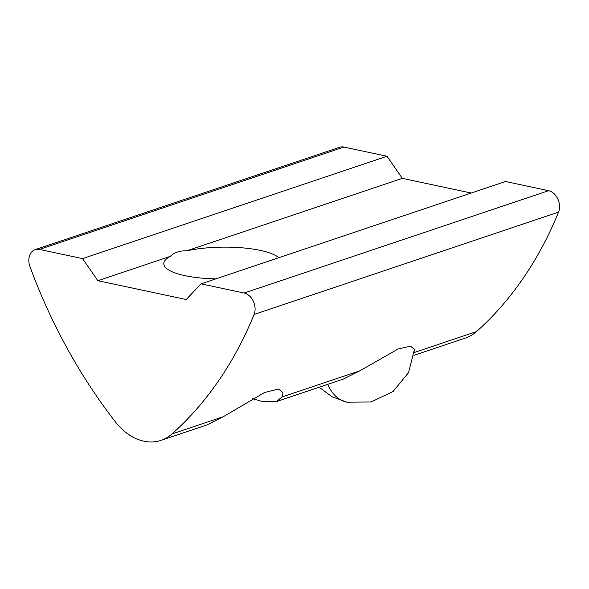 <?xml version="1.0" encoding="UTF-8"?>
<svg xmlns="http://www.w3.org/2000/svg" width="589" height="589" viewBox="0 0 589 589"><rect width="100%" height="100%" fill="white"/><g stroke="black" fill="none" stroke-linecap="round" stroke-linejoin="round"><path stroke-width="0.88" d="M161.069 440.358A56.043 41.385 71.4 0 1 115.385 421.864A448.332 331.07 71.4 0 1 29.987 266.721A14.011 10.344 71.4 0 1 35.149 249.633A14.011 10.344 71.4 0 1 39.448 249.419L82.541 258.608L97.855 280.703L186.205 299.529L201.055 283.854L244.148 293.042A14.011 10.344 71.4 0 1 255.089 308.827A14.011 10.344 71.4 0 1 254.087 314.467A448.332 331.07 71.4 0 1 172.04 433.931A56.043 41.385 71.4 0 1 161.069 440.358L206.894 424.956L223.305 416.703L264.608 392.48L278.604 389.027L283.059 392.951L281.962 396.986L276.432 401.58L343.166 379.147L359.96 370.761L398.002 349.041L410.585 346.141L414.597 349.711L414.442 351.088M276.432 401.58L262.076 401.455L252.298 398.598M215.861 278.877A58.841 15.888 179.3 0 1 185.012 275.667A58.841 15.888 179.3 0 1 163.786 263.739A58.841 15.888 179.3 0 1 170.295 256.355C174.278 252.423 179.711 250.597 186.61 250.87A58.841 15.888 179.3 0 1 260.235 250.377A58.841 15.888 179.3 0 1 278.847 257.702M414.001 355.336L465.538 338.005A56.043 41.385 -108.6 0 0 476.501 331.585A448.332 331.07 71.4 0 0 558.549 212.121A14.011 10.344 -108.6 0 0 559.55 206.474A14.011 10.344 -108.6 0 0 548.609 190.689L244.148 293.042M35.149 249.633L339.61 147.279A14.011 10.344 71.4 0 1 343.91 147.073L387.002 156.254L402.316 178.357L471.222 193.037M201.055 283.854L505.517 181.508L548.609 190.689M186.61 250.87L402.316 178.357M387.002 156.254L82.541 258.608M97.855 280.703L170.295 256.355M558.549 212.121L254.087 314.467M476.501 331.585L414.332 352.487M39.448 249.419L343.91 147.073M223.305 416.703L172.04 433.931M359.96 370.761L281.962 396.986M319.135 387.223L331.938 396.699L346.847 402.177A56.043 34.626 -78 0 1 327.653 384.359M346.847 402.177L371.063 401.985L393.054 391.501L408.53 372.66L414.538 349.056"/></g></svg>

